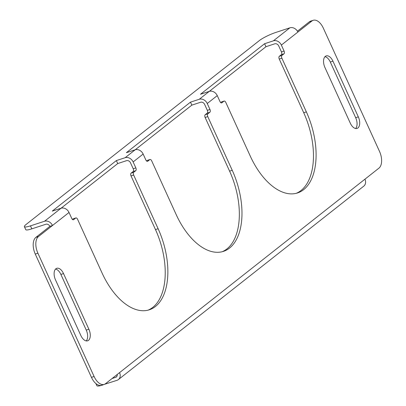 <?xml version="1.0" encoding="UTF-8"?>
<svg xmlns="http://www.w3.org/2000/svg" width="406" height="406" viewBox="0 0 406 406"><rect width="100%" height="100%" fill="white"/><g stroke="black" fill="none" stroke-linecap="round" stroke-linejoin="round"><path stroke-width="0.61" d="M325.307 56.383A8.861 4.887 71.9 0 0 324.927 67.492L350.297 123.165A8.861 4.887 71.9 0 0 357.067 128.428A8.861 4.887 71.9 0 0 358.31 116.847L332.94 61.174A8.861 4.887 71.9 0 0 326.175 55.911A8.861 4.887 71.9 0 0 325.307 56.383M55.886 268.772A8.861 4.887 71.9 0 0 55.505 279.886L80.875 335.554A8.861 4.887 71.9 0 0 87.645 340.817A8.861 4.887 71.9 0 0 88.889 329.241L63.519 273.568A8.861 4.887 71.9 0 0 56.754 268.305A8.861 4.887 71.9 0 0 55.886 268.772M190.48 102.15L191.84 105.134L200.62 102.256A3.324 2.715 -128.2 0 1 204.614 104.372L207.329 110.341L209.963 109.478L207.248 103.51A6.648 5.435 -128.2 0 0 199.26 99.272L190.48 102.15L126.378 152.681L135.157 149.804A6.648 5.435 51.8 0 1 143.145 154.041L145.866 160.01A2.218 1.223 -108.1 0 0 147.556 161.324A2.218 1.223 -108.1 0 0 147.769 161.207L149.773 159.629L147.139 160.492A2.218 1.223 -108.1 0 1 147.358 160.375A2.218 1.223 -108.1 0 1 147.601 160.34M116.365 160.578L117.72 163.562L126.505 160.685A3.324 2.715 -128.2 0 1 130.493 162.801L133.214 168.769L135.848 167.901L133.127 161.938A6.648 5.435 -128.2 0 0 125.144 157.701L116.365 160.578L52.262 211.11L61.042 208.232A6.648 5.435 51.8 0 1 69.03 212.47L71.745 218.438A2.218 1.223 -108.1 0 0 73.44 219.753A2.218 1.223 -108.1 0 0 73.653 219.636L75.658 218.058L73.024 218.92A2.218 1.223 -108.1 0 1 73.242 218.804A2.218 1.223 -108.1 0 1 73.486 218.768M69.03 212.47L52.501 225.497A6.648 5.435 -128.2 0 0 44.518 221.26L30.47 225.863L31.825 228.847L45.878 224.244A3.324 2.715 -128.2 0 1 49.867 226.36L35.845 237.414L38.484 236.551L52.501 225.497L49.867 226.36M264.595 43.721L265.955 46.705L274.735 43.828A3.324 2.715 -128.2 0 1 278.729 45.949L281.444 51.912L284.078 51.049L281.363 45.081A6.648 5.435 -128.2 0 0 273.375 40.844L264.595 43.721L200.493 94.253L209.273 91.375A6.648 5.435 51.8 0 1 217.261 95.613L219.981 101.581A2.218 1.223 -108.1 0 0 221.671 102.896A2.218 1.223 -108.1 0 0 221.889 102.779L223.889 101.201L221.255 102.063A2.218 1.223 -108.1 0 1 221.473 101.947A2.218 1.223 -108.1 0 1 221.717 101.911M31.825 228.847A13.291 2.192 155.5 0 1 25.74 229.623L24.38 226.639A13.291 2.192 -24.5 0 1 25.943 224.584L259.307 40.615A13.291 2.192 -24.5 0 1 275.852 32.424L289.899 27.816A6.648 5.435 51.8 0 1 297.887 32.054L281.363 45.081M112.112 378.499L115.644 377.336A3.324 2.715 -128.2 0 0 116.344 376.966A3.324 2.715 -128.2 0 0 117.212 374.474M102.906 384.822L117.004 380.32A6.648 5.435 -128.2 0 0 118.4 379.574A6.648 5.435 -128.2 0 0 119.557 372.627L364.938 179.188A6.648 5.435 51.8 0 1 363.786 186.131L118.4 379.574M355.636 128.509A8.861 4.887 71.9 0 0 355.676 117.71L330.306 62.037A8.861 4.887 71.9 0 0 324.973 56.693M86.214 340.903A8.861 4.887 71.9 0 0 86.255 330.103L60.885 274.431A8.861 4.887 71.9 0 0 55.551 269.082M364.938 179.188L378.96 168.13A13.291 7.333 71.9 0 0 379.534 151.463L323.354 28.192A13.291 7.333 71.9 0 0 313.204 20.3A13.291 7.333 71.9 0 0 311.909 21L309.276 21.863L297.431 31.201M309.276 21.863A13.291 7.333 -108.1 0 1 310.57 21.163L313.204 20.3M104.235 384.386L101.601 385.248A13.291 7.333 -108.1 0 1 91.451 377.357L94.085 376.489A13.291 7.333 71.9 0 0 104.235 384.386A13.291 7.333 71.9 0 0 105.535 383.685L119.557 372.627M38.484 236.551A13.291 7.333 71.9 0 0 37.91 253.217L35.276 254.085L91.451 377.357M35.276 254.085A13.291 7.333 -108.1 0 1 35.845 237.414M72.41 219.402L73.024 218.92M148.063 310.159A62.032 34.211 71.9 0 0 155.483 229.583L131.021 175.899A2.218 1.223 -108.1 0 1 131.113 173.123L133.117 171.545A2.218 1.223 71.9 0 0 133.214 168.769M146.53 160.974L147.139 160.492M222.178 251.73A62.032 34.211 71.9 0 0 229.598 171.154L205.137 117.476A2.218 1.223 -108.1 0 1 205.233 114.695L207.233 113.117A2.218 1.223 71.9 0 0 207.329 110.341M220.646 102.545L221.255 102.063M296.294 193.302A62.032 34.211 71.9 0 0 303.718 112.731L279.252 59.048A2.218 1.223 -108.1 0 1 279.348 56.267L281.348 54.688A2.218 1.223 71.9 0 0 281.444 51.912M311.909 21L297.887 32.054M284.078 51.049A2.218 1.223 -108.1 0 1 283.987 53.825L281.348 54.688M279.348 56.267L281.982 55.404L283.987 53.825M281.982 55.404A2.218 1.223 71.9 0 0 281.886 58.185L279.252 59.048M221.473 101.947L224.107 101.084A2.218 1.223 71.9 0 1 225.797 102.398L250.263 156.082A62.032 34.211 71.9 0 0 297.628 192.916A62.032 34.211 71.9 0 0 306.352 111.863L281.886 58.185M209.963 109.478A2.218 1.223 -108.1 0 1 209.866 112.254L207.233 113.117M205.233 114.695L207.867 113.832L209.866 112.254M207.867 113.832A2.218 1.223 71.9 0 0 207.77 116.608L205.137 117.476M147.358 160.375L149.992 159.512A2.218 1.223 71.9 0 1 151.682 160.827L176.148 214.51A62.032 34.211 71.9 0 0 223.513 251.344A62.032 34.211 71.9 0 0 232.232 170.292L207.77 116.608M135.848 167.901A2.218 1.223 -108.1 0 1 135.751 170.682L133.117 171.545M131.113 173.123L133.752 172.261L135.751 170.682M133.752 172.261A2.218 1.223 71.9 0 0 133.655 175.037L131.021 175.899M73.242 218.804L75.876 217.941A2.218 1.223 71.9 0 1 77.566 219.255L102.033 272.939A62.032 34.211 71.9 0 0 149.393 309.773A62.032 34.211 71.9 0 0 158.117 228.72L133.655 175.037M37.91 253.217L94.085 376.489M102.957 384.924A13.291 2.192 155.5 0 1 96.872 385.7L95.887 383.538M24.38 226.639A13.291 2.192 -24.5 0 0 30.47 225.863M265.955 46.705L209.298 91.37M191.84 105.134L135.183 149.799M117.72 163.562L44.518 221.26M135.157 149.804L125.144 157.701M143.145 154.041L133.127 161.938M217.261 95.613L207.248 103.51M209.273 91.375L199.26 99.272M116.867 376.372L115.644 377.336M289.899 27.816L273.375 40.844M303.718 112.731L306.352 111.863M221.427 102.931L221.889 102.779M155.483 229.583L158.117 228.72M73.197 219.783L73.653 219.636M229.598 171.154L232.232 170.292M147.312 161.36L147.769 161.207M86.255 330.103L88.889 329.241M60.885 274.431L63.519 273.568M355.676 117.71L358.31 116.847M330.306 62.037L332.94 61.174"/></g></svg>
